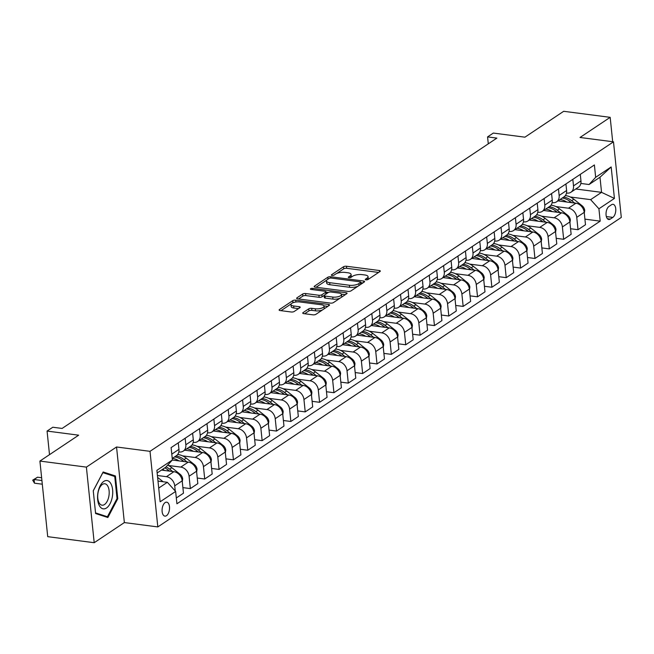 <?xml version="1.0" encoding="UTF-8"?>
<svg xmlns="http://www.w3.org/2000/svg" width="654" height="654" viewBox="0 0 654 654"><rect width="100%" height="100%" fill="white"/><g stroke="black" fill="none" stroke-linecap="round" stroke-linejoin="round"><path stroke-width="0.98" d="M365.97 279.863A1.512 0.531 -5.9 0 0 368.038 279.503L380.015 271.508A2.158 0.76 -5.9 0 0 380.334 271.05A2.158 0.76 -5.9 0 0 379.32 270.519L346.473 266.243A2.158 0.76 -5.9 0 0 343.513 266.758L331.537 274.754A1.512 0.531 -5.9 0 0 331.316 275.081A1.512 0.531 -5.9 0 0 332.028 275.448A1.512 0.531 -5.9 0 0 334.096 275.089L335.641 274.051A6.9 2.436 -5.9 0 1 345.091 272.407L347.83 272.759A6.9 2.436 -5.9 0 1 351.084 274.459A6.9 2.436 -5.9 0 1 350.062 275.931L348.508 276.961A1.512 0.531 -5.9 0 0 348.288 277.288A1.512 0.531 -5.9 0 0 348.999 277.656A1.512 0.531 -5.9 0 0 351.067 277.296L352.612 276.258A6.9 2.436 -5.9 0 1 362.063 274.615L364.801 274.966A6.9 2.436 -5.9 0 1 368.055 276.667A6.9 2.436 -5.9 0 1 367.033 278.138L365.48 279.176A1.512 0.531 -5.9 0 0 365.259 279.495A1.512 0.531 -5.9 0 0 365.97 279.863M166.484 515.687A7.022 3.654 97.4 0 0 169.541 508.133A7.022 3.654 97.4 0 0 166.713 502.182A7.022 3.654 97.4 0 0 165.127 502.607A7.022 3.654 97.4 0 0 162.069 510.161A7.022 3.654 97.4 0 0 164.898 516.112A7.022 3.654 97.4 0 0 166.484 515.687M303.055 312.637A2.158 0.76 -5.9 0 0 302.737 313.094A2.158 0.76 -5.9 0 0 303.75 313.626L312.964 314.827A2.158 0.76 -5.9 0 0 315.923 314.312L329.224 305.426A2.158 0.76 -5.9 0 0 329.542 304.968A2.158 0.76 -5.9 0 0 328.529 304.437L295.673 300.161A2.158 0.76 -5.9 0 0 292.722 300.677L279.422 309.563A2.158 0.76 -5.9 0 0 279.103 310.021A2.158 0.76 -5.9 0 0 280.116 310.552L291.251 311.999A2.158 0.76 -5.9 0 0 294.202 311.484L299.892 307.682A2.158 0.76 -5.9 0 0 300.211 307.225A2.158 0.76 -5.9 0 0 299.197 306.693L293.679 305.974A5.763 2.036 -5.9 0 1 290.956 304.551A5.763 2.036 -5.9 0 1 293.809 302.45A5.763 2.036 -5.9 0 1 299.712 301.944L321.335 304.756A5.763 2.036 -5.9 0 1 324.057 306.178A5.763 2.036 -5.9 0 1 321.204 308.279A5.763 2.036 -5.9 0 1 315.302 308.786L311.696 308.32A2.158 0.76 -5.9 0 0 308.745 308.835L303.055 312.637L303.137 313.479M612.692 141.722L610.174 117.336L563.691 111.294L524.925 137.177L493.32 133.064L487.573 136.899L496.868 138.108L62.105 428.444L52.81 427.234L47.072 431.068L49.508 454.661M86.393 467.119L94.201 542.706L124.358 522.571L116.543 446.984L86.393 467.119L39.91 461.07L78.676 435.18L47.072 431.068M116.543 446.984L150.011 451.334L613.485 141.828L621.3 217.422L157.818 526.928L150.011 451.334M610.174 117.336L580.024 137.471L613.485 141.828M348.034 291.406A2.158 0.76 -5.9 0 0 350.985 290.891L364.286 282.005A2.158 0.76 -5.9 0 0 364.605 281.547A2.158 0.76 -5.9 0 0 363.591 281.016L330.744 276.748A2.158 0.76 -5.9 0 0 327.785 277.263L314.484 286.141A2.158 0.76 -5.9 0 0 314.165 286.599A2.158 0.76 -5.9 0 0 315.179 287.131L348.034 291.406M346.759 293.72L333.45 302.598A2.158 0.76 -5.9 0 1 330.499 303.113L297.652 298.845A2.158 0.76 -5.9 0 1 296.63 298.314A2.158 0.76 -5.9 0 1 296.949 297.848L302.647 294.047A2.158 0.76 -5.9 0 1 305.598 293.532L318.923 295.265A2.158 0.76 -5.9 0 0 321.874 294.75L325.651 292.232A2.158 0.76 -5.9 0 0 325.97 291.774A2.158 0.76 -5.9 0 0 324.956 291.243L311.083 289.436A1.512 0.531 -5.9 0 1 310.372 289.06A1.512 0.531 -5.9 0 1 311.116 288.512A1.512 0.531 -5.9 0 1 312.661 288.381L346.056 292.722A2.158 0.76 -5.9 0 1 347.078 293.254A2.158 0.76 -5.9 0 1 346.759 293.72M94.201 542.706L47.717 536.664L39.91 461.07M611.515 204.735L608.988 206.419A6.81 3.54 97.4 0 0 606.029 213.735A6.81 3.54 97.4 0 0 608.768 219.507A6.81 3.54 97.4 0 0 610.296 219.09L612.823 217.398A6.81 3.54 97.4 0 0 615.79 210.081A6.81 3.54 97.4 0 0 613.051 204.318A6.81 3.54 97.4 0 0 611.515 204.735M575.773 188.998L601.549 192.35L599.988 177.234L589.074 184.518L595.663 177.316L594.388 164.955L171.111 447.614L172.394 459.975L165.797 467.185L157.156 472.956M595.663 177.316L611.171 166.958L614.425 198.424L598.917 208.781L590.636 199.642L570.272 196.993M584.921 219.147L600.192 221.142L598.917 208.781M600.192 221.142L176.915 503.801L175.64 491.44L160.132 501.798L156.886 470.332L172.394 459.975M124.358 522.571L157.818 526.928M487.573 136.899L488.293 143.839M590.636 199.642L601.549 192.35L614.425 198.424M158.718 488.072L167.359 482.3L157.998 481.082M175.264 491.023L174.724 485.824A8.78 6.826 -123.7 0 0 166.443 476.684L157.418 475.507M176.318 497.972L183.472 493.198L182.188 480.837A8.78 6.826 -123.7 0 0 173.907 471.697L161.464 470.079M182.891 487.622L190.363 488.595L189.08 476.235A8.78 6.826 -123.7 0 0 180.798 467.095L168.242 465.46M190.363 488.595L197.827 483.608L196.552 471.248A8.78 6.826 -123.7 0 0 188.27 462.108L172.337 460.032M197.246 478.033L204.718 479.006L203.443 466.645A8.78 6.826 -123.7 0 0 195.162 457.506L182.597 455.871M204.718 479.006L212.182 474.019L210.907 461.659A8.78 6.826 -123.7 0 0 202.626 452.519L184.657 450.181M211.61 468.444L219.074 469.417L217.798 457.056A8.78 6.826 -123.7 0 0 209.517 447.916L196.96 446.281M219.074 469.417L226.546 464.43L225.262 452.069A8.78 6.826 -123.7 0 0 216.981 442.93L199.012 440.592M225.965 458.855L233.437 459.827L232.154 447.467A8.78 6.826 -123.7 0 0 223.872 438.327L211.316 436.692M233.437 459.827L240.901 454.841L239.626 442.48A8.78 6.826 -123.7 0 0 231.344 433.34L213.376 431.002M240.329 449.265L247.792 450.238L246.517 437.878A8.78 6.826 -123.7 0 0 238.236 428.738L225.671 427.103M247.792 450.238L255.256 445.251L253.981 432.891A8.78 6.826 -123.7 0 0 245.7 423.751L227.731 421.413M254.684 439.684L262.148 440.649L260.872 428.288A8.78 6.826 -123.7 0 0 252.591 419.149L240.034 417.522M262.148 440.649L269.62 435.662L268.336 423.31A8.78 6.826 -123.7 0 0 260.055 414.17L242.086 411.832M269.039 430.095L276.511 431.068L275.228 418.707A8.78 6.826 -123.7 0 0 266.946 409.567L254.39 407.933M276.511 431.068L283.975 426.081L282.7 413.72A8.78 6.826 -123.7 0 0 274.418 404.581L256.45 402.243M283.403 420.506L290.867 421.478L289.591 409.118A8.78 6.826 -123.7 0 0 281.31 399.978L268.753 398.343M290.867 421.478L298.33 416.492L297.055 404.131A8.78 6.826 -123.7 0 0 288.774 394.991L270.805 392.653M297.758 410.916L305.222 411.889L303.947 399.529A8.78 6.826 -123.7 0 0 295.665 390.389L283.108 388.754M305.222 411.889L312.694 406.902L311.41 394.542A8.78 6.826 -123.7 0 0 303.129 385.402L285.169 383.064M312.113 401.327L319.585 402.3L318.302 389.939A8.78 6.826 -123.7 0 0 310.021 380.8L297.464 379.165M319.585 402.3L327.049 397.313L325.774 384.953A8.78 6.826 -123.7 0 0 317.492 375.813L299.524 373.475M326.477 391.738L333.941 392.711L332.665 380.35A8.78 6.826 -123.7 0 0 324.384 371.21L311.827 369.575M333.941 392.711L341.404 387.724L340.129 375.363A8.78 6.826 -123.7 0 0 331.848 366.224L313.879 363.886M340.832 382.149L348.296 383.121L347.021 370.761A8.78 6.826 -123.7 0 0 338.739 361.621L326.183 359.986M348.296 383.121L355.768 378.135L354.484 365.774A8.78 6.826 -123.7 0 0 346.203 356.634L328.243 354.296M355.187 372.559L362.659 373.532L361.384 361.172A8.78 6.826 -123.7 0 0 353.095 352.032L340.538 350.397M362.659 373.532L370.123 368.545L368.848 356.185A8.78 6.826 -123.7 0 0 360.567 347.045L342.598 344.707M369.551 362.978L377.015 363.943L375.739 351.582A8.78 6.826 -123.7 0 0 367.458 342.443L354.901 340.816M377.015 363.943L384.478 358.964L383.203 346.604A8.78 6.826 -123.7 0 0 374.922 337.464L356.953 335.126M383.906 353.389L391.37 354.362L390.095 342.001A8.78 6.826 -123.7 0 0 381.813 332.861L369.257 331.226M391.37 354.362L398.842 349.375L397.567 337.014A8.78 6.826 -123.7 0 0 389.277 327.875L371.317 325.537M398.261 343.8L405.733 344.772L404.458 332.412A8.78 6.826 -123.7 0 0 396.177 323.272L383.612 321.637M405.733 344.772L413.197 339.786L411.922 327.425A8.78 6.826 -123.7 0 0 403.641 318.285L385.672 315.947M412.625 334.21L420.089 335.183L418.813 322.823A8.78 6.826 -123.7 0 0 410.532 313.683L397.975 312.048M420.089 335.183L427.553 330.196L426.277 317.836A8.78 6.826 -123.7 0 0 417.996 308.696L400.027 306.358M426.98 324.621L434.444 325.594L433.169 313.233A8.78 6.826 -123.7 0 0 424.887 304.094L412.331 302.459M434.444 325.594L441.916 320.607L440.641 308.247A8.78 6.826 -123.7 0 0 432.359 299.107L414.391 296.769M441.336 315.032L448.808 316.005L447.532 303.644A8.78 6.826 -123.7 0 0 439.251 294.504L426.686 292.869M448.808 316.005L456.271 311.018L454.996 298.657A8.78 6.826 -123.7 0 0 446.715 289.518L428.746 287.18M455.699 305.443L463.163 306.415L461.887 294.055A8.78 6.826 -123.7 0 0 453.606 284.915L441.049 283.28M463.163 306.415L470.627 301.429L469.351 289.068A8.78 6.826 -123.7 0 0 461.07 279.928L443.101 277.59M470.054 295.853L477.526 296.826L476.243 284.465A8.78 6.826 -123.7 0 0 467.962 275.326L455.405 273.691M477.526 296.826L484.99 291.839L483.715 279.479A8.78 6.826 -123.7 0 0 475.433 270.339L457.465 268.009M484.41 286.272L491.882 287.237L490.606 274.876A8.78 6.826 -123.7 0 0 482.325 265.737L469.76 264.11M491.882 287.237L499.345 282.258L498.07 269.898A8.78 6.826 -123.7 0 0 489.789 260.758L471.82 258.42M498.773 276.683L506.237 277.656L504.962 265.295A8.78 6.826 -123.7 0 0 496.68 256.155L484.124 254.52M506.237 277.656L513.701 272.669L512.425 260.308A8.78 6.826 -123.7 0 0 504.144 251.169L486.175 248.831M513.128 267.094L520.6 268.066L519.317 255.706A8.78 6.826 -123.7 0 0 511.036 246.566L498.479 244.931M520.6 268.066L528.064 263.08L526.789 250.719A8.78 6.826 -123.7 0 0 518.508 241.579L500.539 239.241M527.484 257.504L534.956 258.477L533.68 246.117A8.78 6.826 -123.7 0 0 525.399 236.977L512.834 235.342M534.956 258.477L542.419 253.49L541.144 241.13A8.78 6.826 -123.7 0 0 532.863 231.99L514.894 229.652M541.847 247.915L549.311 248.888L548.036 236.527A8.78 6.826 -123.7 0 0 539.754 227.388L527.198 225.753M549.311 248.888L556.783 243.901L555.499 231.541A8.78 6.826 -123.7 0 0 547.218 222.401L529.25 220.063M556.202 238.326L563.674 239.299L562.391 226.938A8.78 6.826 -123.7 0 0 554.11 217.798L541.553 216.163M563.674 239.299L571.138 234.312L569.863 221.951A8.78 6.826 -123.7 0 0 561.582 212.812L543.613 210.474M570.558 228.737L578.03 229.709L576.754 217.349A8.78 6.826 -123.7 0 0 568.473 208.209L555.908 206.574M578.03 229.709L585.494 224.723L584.218 212.362A8.78 6.826 -123.7 0 0 575.937 203.222L557.968 200.884M580.85 183.447L589.074 184.518M566.495 193.036L566.912 193.094A8.78 6.826 -123.7 0 0 570.942 192.227A8.78 6.826 -123.7 0 0 573.501 185.891L572.822 179.359M552.131 202.626L552.548 202.683A8.78 6.826 -123.7 0 0 556.579 201.816A8.78 6.826 -123.7 0 0 559.145 195.481L558.467 188.949M537.776 212.215L538.193 212.272A8.78 6.826 -123.7 0 0 542.223 211.397A8.78 6.826 -123.7 0 0 544.782 205.062L544.112 198.53M523.421 221.804L523.838 221.861A8.78 6.826 -123.7 0 0 527.868 220.987A8.78 6.826 -123.7 0 0 530.427 214.651L529.748 208.119M509.057 231.393L509.474 231.442A8.78 6.826 -123.7 0 0 513.504 230.576A8.78 6.826 -123.7 0 0 516.071 224.24L515.393 217.708M494.702 240.983L495.119 241.032A8.78 6.826 -123.7 0 0 499.149 240.165A8.78 6.826 -123.7 0 0 501.708 233.83L501.038 227.298M480.338 250.572L480.755 250.621A8.78 6.826 -123.7 0 0 484.794 249.754A8.78 6.826 -123.7 0 0 487.353 243.419L486.674 236.887M465.983 260.153L466.4 260.21A8.78 6.826 -123.7 0 0 470.43 259.344A8.78 6.826 -123.7 0 0 472.997 253.008L472.319 246.476M451.628 269.742L452.045 269.8A8.78 6.826 -123.7 0 0 456.075 268.933A8.78 6.826 -123.7 0 0 458.634 262.597L457.964 256.066M437.264 279.332L437.681 279.389A8.78 6.826 -123.7 0 0 441.72 278.522A8.78 6.826 -123.7 0 0 444.279 272.187L443.6 265.655M422.909 288.921L423.326 288.978A8.78 6.826 -123.7 0 0 427.356 288.103A8.78 6.826 -123.7 0 0 429.923 281.768L429.245 275.236M408.554 298.51L408.971 298.567A8.78 6.826 -123.7 0 0 413.001 297.693A8.78 6.826 -123.7 0 0 415.56 291.357L414.889 284.825M394.19 308.099L394.607 308.148A8.78 6.826 -123.7 0 0 398.646 307.282A8.78 6.826 -123.7 0 0 401.204 300.946L400.526 294.414M379.835 317.689L380.252 317.738A8.78 6.826 -123.7 0 0 384.282 316.871A8.78 6.826 -123.7 0 0 386.841 310.536L386.171 304.004M365.48 327.278L365.897 327.327A8.78 6.826 -123.7 0 0 369.927 326.46A8.78 6.826 -123.7 0 0 372.486 320.125L371.815 313.593M351.116 336.859L351.533 336.916A8.78 6.826 -123.7 0 0 355.572 336.05A8.78 6.826 -123.7 0 0 358.13 329.714L357.452 323.182M336.761 346.448L337.178 346.506A8.78 6.826 -123.7 0 0 341.208 345.639A8.78 6.826 -123.7 0 0 343.767 339.303L343.097 332.772M322.406 356.038L322.823 356.095A8.78 6.826 -123.7 0 0 326.853 355.228A8.78 6.826 -123.7 0 0 329.412 348.893L328.741 342.361M308.042 365.627L308.459 365.684A8.78 6.826 -123.7 0 0 312.498 364.809A8.78 6.826 -123.7 0 0 315.056 358.474L314.378 351.942M293.687 375.216L294.104 375.273A8.78 6.826 -123.7 0 0 298.134 374.399A8.78 6.826 -123.7 0 0 300.693 368.063L300.022 361.531M279.332 384.805L279.748 384.854A8.78 6.826 -123.7 0 0 283.779 383.988A8.78 6.826 -123.7 0 0 286.338 377.652L285.667 371.12M264.968 394.395L265.385 394.444A8.78 6.826 -123.7 0 0 269.423 393.577A8.78 6.826 -123.7 0 0 271.982 387.242L271.304 380.71M250.613 403.984L251.03 404.033A8.78 6.826 -123.7 0 0 255.06 403.166A8.78 6.826 -123.7 0 0 257.619 396.831L256.948 390.299M236.257 413.565L236.674 413.622A8.78 6.826 -123.7 0 0 240.705 412.756A8.78 6.826 -123.7 0 0 243.263 406.42L242.585 399.888M221.894 423.154L222.311 423.212A8.78 6.826 -123.7 0 0 226.349 422.345A8.78 6.826 -123.7 0 0 228.908 416.009L228.23 409.478M207.539 432.744L207.956 432.801A8.78 6.826 -123.7 0 0 211.986 431.934A8.78 6.826 -123.7 0 0 214.545 425.591L213.874 419.067M193.183 442.333L193.6 442.39A8.78 6.826 -123.7 0 0 197.631 441.515A8.78 6.826 -123.7 0 0 200.189 435.18L199.511 428.648M178.82 451.922L179.237 451.979A8.78 6.826 -123.7 0 0 183.275 451.105A8.78 6.826 -123.7 0 0 185.834 444.769L185.156 438.237M570.942 192.227L578.406 187.24A8.78 6.826 -123.7 0 0 580.965 180.905L580.294 174.373M556.579 201.816L564.05 196.829A8.78 6.826 -123.7 0 0 566.609 190.494L565.931 183.962M542.223 211.397L549.687 206.419A8.78 6.826 -123.7 0 0 552.254 200.083L551.575 193.551M527.868 220.987L535.332 216A8.78 6.826 -123.7 0 0 537.89 209.664L537.22 203.132M513.504 230.576L520.976 225.589A8.78 6.826 -123.7 0 0 523.535 219.254L522.857 212.722M499.149 240.165L506.613 235.178A8.78 6.826 -123.7 0 0 509.18 228.843L508.501 222.311M484.794 249.754L492.258 244.768A8.78 6.826 -123.7 0 0 494.816 238.432L494.146 231.9M470.43 259.344L477.902 254.357A8.78 6.826 -123.7 0 0 480.461 248.021L479.783 241.489M456.075 268.933L463.539 263.946A8.78 6.826 -123.7 0 0 466.106 257.611L465.427 251.079M441.72 278.522L449.184 273.536A8.78 6.826 -123.7 0 0 451.742 267.2L451.072 260.668M427.356 288.103L434.828 283.125A8.78 6.826 -123.7 0 0 437.387 276.789L436.709 270.257M413.001 297.693L420.465 292.706A8.78 6.826 -123.7 0 0 423.024 286.37L422.353 279.838M398.646 307.282L406.109 302.295A8.78 6.826 -123.7 0 0 408.668 295.96L407.998 289.428M384.282 316.871L391.754 311.884A8.78 6.826 -123.7 0 0 394.313 305.549L393.634 299.017M369.927 326.46L377.391 321.474A8.78 6.826 -123.7 0 0 379.949 315.138L379.279 308.606M355.572 336.05L363.035 331.063A8.78 6.826 -123.7 0 0 365.594 324.727L364.924 318.196M341.208 345.639L348.68 340.652A8.78 6.826 -123.7 0 0 351.239 334.317L350.56 327.785M326.853 355.228L334.317 350.242A8.78 6.826 -123.7 0 0 336.875 343.906L336.205 337.374M312.498 364.809L319.961 359.831A8.78 6.826 -123.7 0 0 322.52 353.487L321.85 346.963M298.134 374.399L305.606 369.412A8.78 6.826 -123.7 0 0 308.165 363.076L307.486 356.544M283.779 383.988L291.243 379.001A8.78 6.826 -123.7 0 0 293.801 372.666L293.131 366.134M269.423 393.577L276.887 388.59A8.78 6.826 -123.7 0 0 279.446 382.255L278.767 375.723M255.06 403.166L262.532 398.18A8.78 6.826 -123.7 0 0 265.091 391.844L264.412 385.312M240.705 412.756L248.168 407.769A8.78 6.826 -123.7 0 0 250.727 401.433L250.057 394.902M226.349 422.345L233.813 417.358A8.78 6.826 -123.7 0 0 236.372 411.023L235.693 404.491M211.986 431.934L219.458 426.948A8.78 6.826 -123.7 0 0 222.017 420.612L221.338 414.08M197.631 441.515L205.094 436.537A8.78 6.826 -123.7 0 0 207.653 430.193L206.983 423.661M183.275 451.105L190.739 446.118A8.78 6.826 -123.7 0 0 193.298 439.782L192.619 433.25M172.239 458.479L176.384 455.707A8.78 6.826 -123.7 0 0 178.943 449.372L178.264 442.84M167.359 482.3L175.64 491.44M599.988 177.234L611.171 166.958M95.607 513.537L107.869 517.518L117.777 498.732L115.423 475.965L103.16 471.984L93.252 490.77L95.607 513.537M111.54 475.458L115.423 475.965M116.984 498.626L117.777 498.732M367.965 279.552A6.9 2.436 -5.9 0 0 368.259 278.71L368.055 276.667M350.994 277.345A6.9 2.436 -5.9 0 0 351.288 276.503L351.084 274.459M378.617 272.44L346.677 268.287A2.158 0.76 -5.9 0 0 343.726 268.802L336.72 273.478M326.755 280.133L316.095 287.253M362.888 282.945L360.763 282.667M360.493 282.503A1.512 0.531 -5.9 0 0 360.714 282.185A1.512 0.531 -5.9 0 0 360.002 281.809L331.169 278.056A1.512 0.531 -5.9 0 0 329.101 278.424L327.466 279.511A6.9 2.436 -5.9 0 0 326.444 280.983A6.9 2.436 -5.9 0 0 329.698 282.683L349.408 285.242A6.9 2.436 -5.9 0 0 358.858 283.599L360.493 282.503L360.689 284.408M360.926 284.253A1.512 0.531 -5.9 0 0 360.926 284.228L360.714 282.185M326.444 280.983L326.657 283.027A6.9 2.436 -5.9 0 0 329.91 284.727L329.698 282.683M357.991 286.215A6.9 2.436 -5.9 0 1 349.62 287.286L329.91 284.727M298.559 298.96L302.859 296.09L302.647 294.047M324.122 295.436L322.087 296.793A2.158 0.76 -5.9 0 1 319.127 297.308L305.81 295.575A2.158 0.76 -5.9 0 0 302.859 296.09M326.166 293.924A2.158 0.76 -5.9 0 0 326.183 293.818L325.97 291.774M326.003 292.134L328.406 292.444M341.38 294.137L345.353 294.652M332.747 297.063A5.763 2.036 -5.9 0 0 338.649 296.564A5.763 2.036 -5.9 0 0 341.494 294.464A5.763 2.036 -5.9 0 0 338.78 293.041L331.161 292.044A2.158 0.76 -5.9 0 0 328.202 292.559L324.425 295.085A2.158 0.76 -5.9 0 0 324.106 295.543A2.158 0.76 -5.9 0 0 325.128 296.074L332.747 297.063L332.951 299.107A5.763 2.036 -5.9 0 0 340.186 298.11M341.339 297.333A5.763 2.036 -5.9 0 0 341.707 296.499L341.494 294.464M324.106 295.543L324.319 297.586A2.158 0.76 -5.9 0 0 325.332 298.118L325.128 296.074M332.951 299.107L325.332 298.118M322.414 309.971A5.763 2.036 -5.9 0 1 315.514 310.83L311.909 310.364A2.158 0.76 -5.9 0 0 308.958 310.879L304.666 313.74M324.049 308.884A5.763 2.036 -5.9 0 0 324.261 308.222L324.057 306.178M290.956 304.551L291.169 306.595A5.763 2.036 -5.9 0 0 293.891 308.018L293.679 305.974M298.494 308.614L293.891 308.018M294.872 302.181A2.158 0.76 -5.9 0 0 292.935 302.72L292.812 302.802M291.177 303.889L281.032 310.666M327.826 306.358L323.943 305.851M584.3 213.179L584.717 210.408A5.821 4.521 -123.7 0 0 582.035 205.699L573.869 199.233A16.8 13.055 -123.7 0 0 565.342 195.603M566.675 202.021A16.8 13.055 -123.7 0 0 560.061 199.495M574.686 203.059L571.686 200.688A16.8 13.055 -123.7 0 0 563.617 197.116M562.244 198.031A16.8 13.055 56.3 0 1 570.313 201.612L571.645 202.666M569.945 222.769L570.362 219.997A5.821 4.521 -123.7 0 0 567.68 215.289L559.513 208.822A16.8 13.055 -123.7 0 0 550.987 205.192M552.311 211.61A16.8 13.055 -123.7 0 0 545.698 209.084M560.323 212.648L557.331 210.277A16.8 13.055 -123.7 0 0 549.262 206.705M547.88 207.62A16.8 13.055 56.3 0 1 555.957 211.201L557.29 212.256M555.589 232.358L555.998 229.587A5.821 4.521 -123.7 0 0 553.317 224.878L545.158 218.411A16.8 13.055 -123.7 0 0 536.632 214.782M537.956 221.199A16.8 13.055 -123.7 0 0 531.342 218.665M545.967 222.237L542.975 219.867A16.8 13.055 -123.7 0 0 534.907 216.294M533.525 217.21A16.8 13.055 56.3 0 1 541.594 220.79L542.926 221.845M541.226 241.947L541.643 239.176A5.821 4.521 -123.7 0 0 538.961 234.459L530.795 228.001A16.8 13.055 -123.7 0 0 522.268 224.371M523.592 230.788A16.8 13.055 -123.7 0 0 516.987 228.254M531.612 231.827L528.612 229.456A16.8 13.055 -123.7 0 0 520.543 225.875M519.17 226.799A16.8 13.055 56.3 0 1 527.238 230.38L528.571 231.434M526.871 251.537L527.279 248.765A5.821 4.521 -123.7 0 0 524.606 244.048L516.439 237.59A16.8 13.055 -123.7 0 0 507.913 233.96M509.237 240.37A16.8 13.055 -123.7 0 0 502.624 237.843M517.249 241.416L514.257 239.045A16.8 13.055 -123.7 0 0 506.188 235.465M504.806 236.388A16.8 13.055 56.3 0 1 512.883 239.961L514.216 241.024M103.773 481.426A14.274 7.423 97.4 0 0 97.675 499.689A14.274 7.423 97.4 0 0 106.52 507.978A14.274 7.423 97.4 0 0 112.611 489.715A14.274 7.423 97.4 0 0 103.773 481.426M102.408 484.426A10.807 5.624 97.4 0 0 97.708 496.043A10.807 5.624 97.4 0 0 102.057 505.199A10.807 5.624 97.4 0 0 104.485 504.536A10.807 5.624 97.4 0 0 109.193 492.92A10.807 5.624 97.4 0 0 104.844 483.764A10.807 5.624 97.4 0 0 102.408 484.426M117.025 498.561L107.419 516.758L95.541 512.899L93.269 490.843L102.866 472.646L114.744 476.504L117.025 498.561M104.28 516.349L107.419 516.758M512.515 261.126L512.924 258.355A5.821 4.521 -123.7 0 0 510.243 253.638L502.084 247.171A16.8 13.055 -123.7 0 0 493.557 243.55M494.882 249.959A16.8 13.055 -123.7 0 0 488.268 247.433M502.893 251.005L499.901 248.634A16.8 13.055 -123.7 0 0 491.833 245.054M490.451 245.978A16.8 13.055 56.3 0 1 498.52 249.55L499.852 250.605M498.152 270.707L498.569 267.944A5.821 4.521 -123.7 0 0 495.887 263.227L487.721 256.76A16.8 13.055 -123.7 0 0 479.194 253.131M480.518 259.548A16.8 13.055 -123.7 0 0 473.913 257.022M488.538 260.594L485.538 258.224A16.8 13.055 -123.7 0 0 477.469 254.643M476.096 255.567A16.8 13.055 56.3 0 1 484.164 259.139L485.497 260.194M483.796 280.296L484.205 277.533A5.821 4.521 -123.7 0 0 481.532 272.816L473.365 266.35A16.8 13.055 -123.7 0 0 464.839 262.72M466.163 269.137A16.8 13.055 -123.7 0 0 459.549 266.611M474.175 270.184L471.182 267.805A16.8 13.055 -123.7 0 0 463.114 264.232M461.732 265.156A16.8 13.055 56.3 0 1 469.801 268.729L471.142 269.783M469.441 289.886L469.85 287.114A5.821 4.521 -123.7 0 0 467.169 282.405L459.01 275.939A16.8 13.055 -123.7 0 0 450.483 272.309M451.808 278.727A16.8 13.055 -123.7 0 0 445.194 276.201M459.819 279.765L456.827 277.394A16.8 13.055 -123.7 0 0 448.75 273.822M447.377 274.737A16.8 13.055 56.3 0 1 455.446 278.318L456.778 279.372M455.078 299.475L455.495 296.703A5.821 4.521 -123.7 0 0 452.813 291.995L444.646 285.528A16.8 13.055 -123.7 0 0 436.12 281.899M437.444 288.316A16.8 13.055 -123.7 0 0 430.839 285.79M445.464 289.354L442.464 286.983A16.8 13.055 -123.7 0 0 434.395 283.411M433.022 284.327A16.8 13.055 56.3 0 1 441.09 287.907L442.423 288.962M440.722 309.064L441.131 306.293A5.821 4.521 -123.7 0 0 438.458 301.584L430.291 295.118A16.8 13.055 -123.7 0 0 421.765 291.488M423.089 297.905A16.8 13.055 -123.7 0 0 416.475 295.371M431.1 298.943L428.108 296.573A16.8 13.055 -123.7 0 0 420.04 293M418.658 293.916A16.8 13.055 56.3 0 1 426.727 297.496L428.059 298.551M426.367 318.653L426.776 315.882A5.821 4.521 -123.7 0 0 424.094 311.165L415.936 304.707A16.8 13.055 -123.7 0 0 407.409 301.077M408.734 307.486A16.8 13.055 -123.7 0 0 402.12 304.96M416.745 308.533L413.753 306.162A16.8 13.055 -123.7 0 0 405.676 302.581M404.303 303.505A16.8 13.055 56.3 0 1 412.372 307.086L413.704 308.14M412.004 328.243L412.421 325.471A5.821 4.521 -123.7 0 0 409.739 320.754L401.572 314.296A16.8 13.055 -123.7 0 0 393.046 310.666M394.37 317.076A16.8 13.055 -123.7 0 0 387.765 314.549M402.39 318.122L399.39 315.751A16.8 13.055 -123.7 0 0 391.321 312.171M389.947 313.094A16.8 13.055 56.3 0 1 398.016 316.667L399.349 317.73M397.648 337.832L398.057 335.061A5.821 4.521 -123.7 0 0 395.376 330.344L387.217 323.877A16.8 13.055 -123.7 0 0 378.691 320.256M380.015 326.665A16.8 13.055 -123.7 0 0 373.401 324.139M388.026 327.711L385.034 325.34A16.8 13.055 -123.7 0 0 376.966 321.76M375.584 322.684A16.8 13.055 56.3 0 1 383.653 326.256L384.985 327.311M383.285 347.413L383.702 344.65A5.821 4.521 -123.7 0 0 381.02 339.933L372.862 333.466A16.8 13.055 -123.7 0 0 364.335 329.837M365.66 336.254A16.8 13.055 -123.7 0 0 359.046 333.728M373.671 337.3L370.679 334.93A16.8 13.055 -123.7 0 0 362.602 331.349M361.229 332.273A16.8 13.055 56.3 0 1 369.297 335.845L370.63 336.9M368.93 357.002L369.346 354.239A5.821 4.521 -123.7 0 0 366.665 349.522L358.498 343.056A16.8 13.055 -123.7 0 0 349.972 339.426M351.296 345.843A16.8 13.055 -123.7 0 0 344.691 343.317M359.316 346.89L356.316 344.511A16.8 13.055 -123.7 0 0 348.247 340.938M346.865 341.854A16.8 13.055 56.3 0 1 354.942 345.435L356.275 346.489M354.574 366.592L354.983 363.82A5.821 4.521 -123.7 0 0 352.302 359.111L344.143 352.645A16.8 13.055 -123.7 0 0 335.616 349.015M336.941 355.433A16.8 13.055 -123.7 0 0 330.327 352.907M344.952 356.471L341.96 354.1A16.8 13.055 -123.7 0 0 333.892 350.528M332.51 351.443A16.8 13.055 56.3 0 1 340.579 355.024L341.911 356.078M340.211 376.181L340.628 373.409A5.821 4.521 -123.7 0 0 337.946 368.701L329.788 362.234A16.8 13.055 -123.7 0 0 321.261 358.605M322.586 365.022A16.8 13.055 -123.7 0 0 315.972 362.496M330.597 366.06L327.605 363.689A16.8 13.055 -123.7 0 0 319.528 360.117M318.155 361.033A16.8 13.055 56.3 0 1 326.223 364.613L327.556 365.668M325.856 385.77L326.272 382.999A5.821 4.521 -123.7 0 0 323.591 378.29L315.424 371.824A16.8 13.055 -123.7 0 0 306.898 368.194M308.222 374.611A16.8 13.055 -123.7 0 0 301.608 372.077M316.242 375.649L313.241 373.279A16.8 13.055 -123.7 0 0 305.173 369.706M303.791 370.622A16.8 13.055 56.3 0 1 311.868 374.202L313.201 375.257M311.5 395.359L311.909 392.588A5.821 4.521 -123.7 0 0 309.228 387.871L301.069 381.413A16.8 13.055 -123.7 0 0 292.542 377.783M293.867 384.192A16.8 13.055 -123.7 0 0 287.253 381.666M301.878 385.239L298.886 382.868A16.8 13.055 -123.7 0 0 290.817 379.287M289.436 380.211A16.8 13.055 56.3 0 1 297.505 383.792L298.837 384.846M297.137 404.949L297.554 402.177A5.821 4.521 -123.7 0 0 294.872 397.46L286.714 391.002A16.8 13.055 -123.7 0 0 278.187 387.372M279.511 393.782A16.8 13.055 -123.7 0 0 272.898 391.256M287.523 394.828L284.531 392.457A16.8 13.055 -123.7 0 0 276.454 388.877M275.081 389.8A16.8 13.055 56.3 0 1 283.149 393.373L284.482 394.436M282.781 414.538L283.198 411.767A5.821 4.521 -123.7 0 0 280.517 407.05L272.35 400.583A16.8 13.055 -123.7 0 0 263.824 396.962M265.148 403.371A16.8 13.055 -123.7 0 0 258.534 400.845M273.168 404.417L270.167 402.047A16.8 13.055 -123.7 0 0 262.099 398.466M260.717 399.39A16.8 13.055 56.3 0 1 268.794 402.962L270.127 404.017M268.426 424.119L268.835 421.356A5.821 4.521 -123.7 0 0 266.153 416.639L257.995 410.172A16.8 13.055 -123.7 0 0 249.468 406.543M250.793 412.96A16.8 13.055 -123.7 0 0 244.179 410.434M258.804 414.007L255.812 411.636A16.8 13.055 -123.7 0 0 247.743 408.055M246.362 408.979A16.8 13.055 56.3 0 1 254.431 412.551L255.763 413.606M254.063 433.708L254.48 430.945A5.821 4.521 -123.7 0 0 251.798 426.228L243.64 419.762A16.8 13.055 -123.7 0 0 235.113 416.132M236.437 422.549A16.8 13.055 -123.7 0 0 229.824 420.023M244.449 423.596L241.457 421.217A16.8 13.055 -123.7 0 0 233.38 417.644M232.007 418.56A16.8 13.055 56.3 0 1 240.075 422.141L241.408 423.195M239.707 443.298L240.124 440.526A5.821 4.521 -123.7 0 0 237.443 435.817L229.276 429.351A16.8 13.055 -123.7 0 0 220.75 425.721M222.074 432.139A16.8 13.055 -123.7 0 0 215.46 429.613M230.094 433.177L227.093 430.806A16.8 13.055 -123.7 0 0 219.025 427.234M217.643 428.149A16.8 13.055 56.3 0 1 225.72 431.73L227.052 432.784M225.352 452.887L225.761 450.115A5.821 4.521 -123.7 0 0 223.079 445.407L214.921 438.94A16.8 13.055 -123.7 0 0 206.394 435.311M207.719 441.728A16.8 13.055 -123.7 0 0 201.105 439.194M215.73 442.766L212.738 440.395A16.8 13.055 -123.7 0 0 204.669 436.823M203.288 437.739A16.8 13.055 56.3 0 1 211.356 441.319L212.689 442.374M210.989 462.476L211.406 459.705A5.821 4.521 -123.7 0 0 208.724 454.996L200.565 448.53A16.8 13.055 -123.7 0 0 192.039 444.9M193.363 451.317A16.8 13.055 -123.7 0 0 186.75 448.783M201.375 452.355L198.383 449.985A16.8 13.055 -123.7 0 0 190.306 446.404M188.932 447.328A16.8 13.055 56.3 0 1 197.001 450.908L198.334 451.963M196.633 472.065L197.05 469.294A5.821 4.521 -123.7 0 0 194.369 464.577L186.202 458.119A16.8 13.055 -123.7 0 0 177.675 454.489M179 460.898A16.8 13.055 -123.7 0 0 172.386 458.372M187.019 461.945L184.019 459.574A16.8 13.055 -123.7 0 0 175.951 455.993M174.569 456.917A16.8 13.055 56.3 0 1 182.646 460.49L183.978 461.552M182.278 481.655L182.687 478.883A5.821 4.521 -123.7 0 0 180.005 474.166L171.847 467.7A16.8 13.055 -123.7 0 0 167.628 465.182M164.644 470.488A16.8 13.055 -123.7 0 0 162.576 469.335M172.656 471.534L169.664 469.163A16.8 13.055 -123.7 0 0 166.042 466.907M164.759 467.872A16.8 13.055 56.3 0 1 168.282 470.079L169.615 471.133M163.116 481.745L157.614 477.395M41.635 477.739L37.54 477.207L34.098 479.513L41.921 480.526M34.474 483.183L32.7 480.15L34.098 479.513L34.474 483.183L42.297 484.205M32.7 480.15L37.54 477.207M166.443 476.684L173.907 471.697M180.798 467.095L188.27 462.108M195.162 457.506L202.626 452.519M209.517 447.916L216.981 442.93M223.872 438.327L231.344 433.34M238.236 428.738L245.7 423.751M252.591 419.149L260.055 414.17M266.946 409.567L274.418 404.581M281.31 399.978L288.774 394.991M295.665 390.389L303.129 385.402M310.021 380.8L317.492 375.813M324.384 371.21L331.848 366.224M338.739 361.621L346.203 356.634M353.095 352.032L360.567 347.045M367.458 342.443L374.922 337.464M381.813 332.861L389.277 327.875M396.177 323.272L403.641 318.285M410.532 313.683L417.996 308.696M424.887 304.094L432.359 299.107M439.251 294.504L446.715 289.518M453.606 284.915L461.07 279.928M467.962 275.326L475.433 270.339M482.325 265.737L489.789 260.758M496.68 256.155L504.144 251.169M511.036 246.566L518.508 241.579M525.399 236.977L532.863 231.99M539.754 227.388L547.218 222.401M554.11 217.798L561.582 212.812M568.473 208.209L575.937 203.222M573.501 185.891L580.965 180.905M576.754 217.349L584.218 212.362M562.391 226.938L569.863 221.951M559.145 195.481L566.609 190.494M548.036 236.527L555.499 231.541M544.782 205.062L552.254 200.083M533.68 246.117L541.144 241.13M530.427 214.651L537.89 209.664M519.317 255.706L526.789 250.719M516.071 224.24L523.535 219.254M504.962 265.295L512.425 260.308M501.708 233.83L509.18 228.843M490.606 274.876L498.07 269.898M487.353 243.419L494.816 238.432M476.243 284.465L483.715 279.479M472.997 253.008L480.461 248.021M461.887 294.055L469.351 289.068M458.634 262.597L466.106 257.611M447.532 303.644L454.996 298.657M444.279 272.187L451.742 267.2M433.169 313.233L440.641 308.247M429.923 281.768L437.387 276.789M418.813 322.823L426.277 317.836M415.56 291.357L423.024 286.37M404.458 332.412L411.922 327.425M401.204 300.946L408.668 295.96M390.095 342.001L397.567 337.014M386.841 310.536L394.313 305.549M375.739 351.582L383.203 346.604M372.486 320.125L379.949 315.138M361.384 361.172L368.848 356.185M358.13 329.714L365.594 324.727M347.021 370.761L354.484 365.774M343.767 339.303L351.239 334.317M332.665 380.35L340.129 375.363M329.412 348.893L336.875 343.906M318.302 389.939L325.774 384.953M315.056 358.474L322.52 353.487M303.947 399.529L311.41 394.542M300.693 368.063L308.165 363.076M289.591 409.118L297.055 404.131M286.338 377.652L293.801 372.666M275.228 418.707L282.7 413.72M271.982 387.242L279.446 382.255M260.872 428.288L268.336 423.31M257.619 396.831L265.091 391.844M246.517 437.878L253.981 432.891M243.263 406.42L250.727 401.433M232.154 447.467L239.626 442.48M228.908 416.009L236.372 411.023M217.798 457.056L225.262 452.069M214.545 425.591L222.017 420.612M203.443 466.645L210.907 461.659M200.189 435.18L207.653 430.193M189.08 476.235L196.552 471.248M185.834 444.769L193.298 439.782M174.724 485.824L182.188 480.837M171.789 454.146L178.943 449.372M606.34 216.556L612.823 217.398M607.394 218.706L610.296 219.09M367.205 279.814L367.033 278.138M348.574 277.558L348.508 276.961M350.233 277.598L350.062 275.931M331.594 275.35L331.537 274.754M343.726 268.802L343.513 266.758M346.677 268.287L346.473 266.243M379.459 271.876L379.32 270.519M365.545 279.765L365.48 279.176M314.574 286.983L314.484 286.141M327.989 279.168L327.785 277.263M330.875 278.04L330.744 276.748M363.73 282.381L363.591 281.016M349.62 287.286L349.408 285.242M359.054 285.504L358.858 283.599M297.039 298.698L296.949 297.848M305.81 295.575L305.598 293.532M319.127 297.308L318.923 295.265M322.087 296.793L321.874 294.75M325.847 294.137L325.651 292.232M312.792 289.657L312.661 288.381M346.195 294.087L346.056 292.722M308.958 310.879L308.745 308.835M311.909 310.364L311.696 308.32M315.514 310.83L315.302 308.786M299.336 308.05L299.197 306.693M279.503 310.405L279.422 309.563M292.935 302.72L292.722 300.677M295.87 302.009L295.673 300.161M328.668 305.794L328.529 304.437M583.981 211.013L584.701 210.531M571.686 200.688L573.869 199.233M569.209 202.348L570.313 201.612M581.324 206.173L582.035 205.699M569.618 220.602L570.337 220.12M557.331 210.277L559.513 208.822M554.845 211.937L555.957 211.201M566.969 215.763L567.68 215.289M555.262 230.192L555.982 229.709M542.975 219.867L545.158 218.411M540.49 221.526L541.594 220.79M552.605 225.352L553.317 224.878M540.907 239.781L541.626 239.299M528.612 229.456L530.795 228.001M526.135 231.115L527.238 230.38M538.25 234.941L538.961 234.459M526.544 249.37L527.263 248.888M514.257 239.045L516.439 237.59M511.771 240.705L512.883 239.961M523.895 244.531L524.606 244.048M512.188 258.951L512.908 258.477M499.901 248.634L502.084 247.171M497.416 250.294L498.52 249.55M509.531 254.112L510.243 253.638M497.833 268.541L498.552 268.066M485.538 258.224L487.721 256.76M483.061 259.875L484.164 259.139M495.176 263.701L495.887 263.227M483.469 278.13L484.189 277.648M471.182 267.805L473.365 266.35M468.697 269.464L469.801 268.729M480.813 273.29L481.532 272.816M469.114 287.719L469.834 287.237M456.827 277.394L459.01 275.939M454.342 279.054L455.446 278.318M466.457 282.88L467.169 282.405M454.759 297.308L455.478 296.826M442.464 286.983L444.646 285.528M439.987 288.643L441.09 287.907M452.102 292.469L452.813 291.995M440.395 306.898L441.115 306.415M428.108 296.573L430.291 295.118M425.623 298.232L426.727 297.496M437.739 302.058L438.458 301.584M426.04 316.487L426.76 316.005M413.753 306.162L415.936 304.707M411.268 307.821L412.372 307.086M423.383 311.647L424.094 311.165M411.685 326.076L412.404 325.594M399.39 315.751L401.572 314.296M396.913 317.411L398.016 316.667M409.028 321.228L409.739 320.754M397.321 335.657L398.041 335.183M385.034 325.34L387.217 323.877M382.549 327L383.653 326.256M394.664 330.818L395.376 330.344M382.966 345.247L383.685 344.772M370.679 334.93L372.862 333.466M368.194 336.581L369.297 335.845M380.309 340.407L381.02 339.933M368.611 354.836L369.33 354.354M356.316 344.511L358.498 343.056M353.83 346.17L354.942 345.435M365.954 349.996L366.665 349.522M354.247 364.425L354.967 363.943M341.96 354.1L344.143 352.645M339.475 355.76L340.579 355.024M351.59 359.586L352.302 359.111M339.892 374.014L340.611 373.532M327.605 363.689L329.788 362.234M325.12 365.349L326.223 364.613M337.235 369.175L337.946 368.701M325.537 383.604L326.256 383.121M313.241 373.279L315.424 371.824M310.756 374.938L311.868 374.202M322.88 378.764L323.591 378.29M311.173 393.193L311.893 392.711M298.886 382.868L301.069 381.413M296.401 384.527L297.505 383.792M308.516 388.353L309.228 387.871M296.818 402.782L297.537 402.3M284.531 392.457L286.714 391.002M282.046 394.117L283.149 393.373M294.161 397.934L294.872 397.46M282.463 412.363L283.182 411.889M270.167 402.047L272.35 400.583M267.682 403.706L268.794 402.962M279.806 407.524L280.517 407.05M268.099 421.953L268.819 421.478M255.812 411.636L257.995 410.172M253.327 413.287L254.431 412.551M265.442 417.113L266.153 416.639M253.744 431.542L254.463 431.06M241.457 421.217L243.64 419.762M238.972 422.876L240.075 422.141M251.087 426.702L251.798 426.228M239.389 441.131L240.108 440.649M227.093 430.806L229.276 429.351M224.608 432.466L225.72 431.73M236.732 436.292L237.443 435.817M225.025 450.72L225.744 450.238M212.738 440.395L214.921 438.94M210.253 442.055L211.356 441.319M222.368 445.881L223.079 445.407M210.67 460.31L211.389 459.827M198.383 449.985L200.565 448.53M195.898 451.644L197.001 450.908M208.013 455.47L208.724 454.996M196.314 469.899L197.026 469.417M184.019 459.574L186.202 458.119M181.534 461.234L182.646 460.49M193.658 465.059L194.369 464.577M181.951 479.488L182.67 479.006M169.664 469.163L171.847 467.7M167.179 470.823L168.282 470.079M179.294 474.641L180.005 474.166"/></g></svg>
